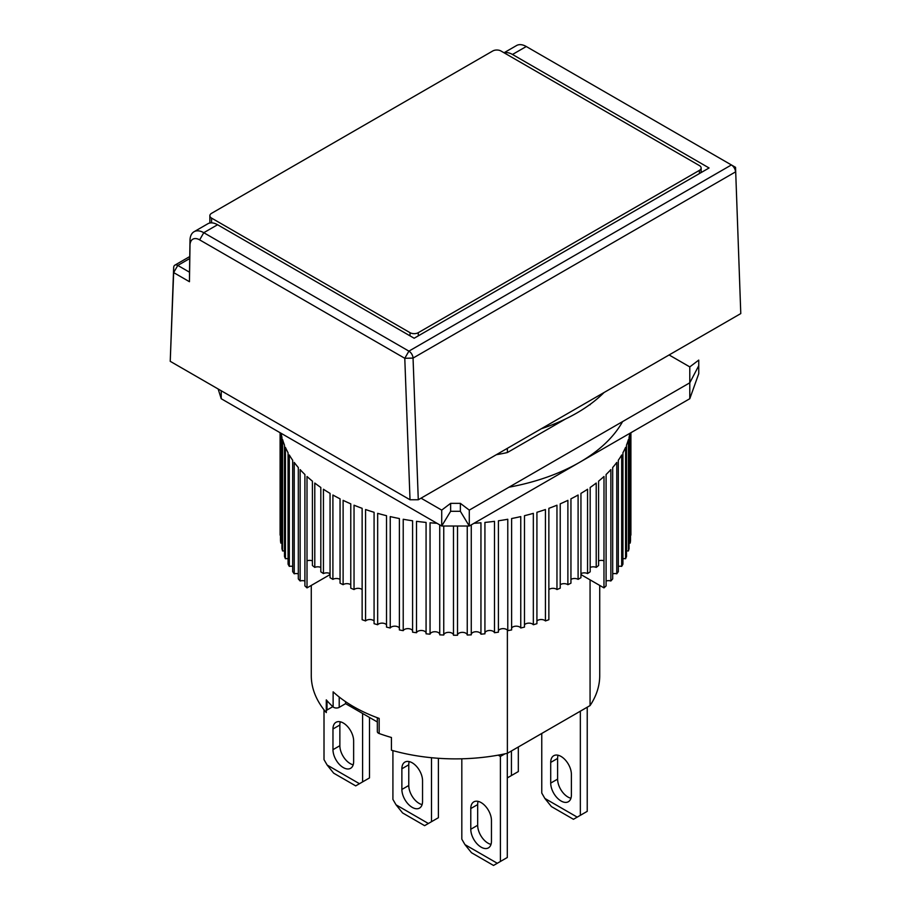 <?xml version="1.0" encoding="UTF-8"?>
<svg xmlns="http://www.w3.org/2000/svg" width="911" height="911" viewBox="0 0 911 911"><rect width="100%" height="100%" fill="white"/><g stroke="black" fill="none" stroke-linecap="round" stroke-linejoin="round"><path stroke-width="1.37" d="M478.116 801.373A14.622 8.438 -120 0 0 477.671 804.584L470.782 808.558A14.622 8.438 60 0 1 473.811 801.874A14.622 8.438 60 0 1 485.073 805.779A14.622 8.438 60 0 1 491.45 820.492L491.45 841.183A14.622 8.438 60 0 1 488.433 847.879A14.622 8.438 60 0 1 481.122 847.15A14.622 8.438 60 0 1 470.782 829.249L477.671 825.264A14.622 8.438 -120 0 0 488.011 843.176A14.622 8.438 -120 0 0 491.006 844.395M507.302 753.317L507.302 857.49L500.412 861.476L500.412 756.437L504.933 753.841M477.671 804.584L477.671 825.264M500.412 756.437L498.18 755.151M461.82 758.795L461.82 839.19L464.952 844.611L471.477 852.719L493.523 865.45L500.412 861.476M470.782 808.558L470.782 829.249M497.292 863.275L464.952 844.611M590.066 579.851L590.066 705.569L507.381 753.306A144.223 83.265 0 0 1 391.434 750.208L391.434 737.489A144.223 83.265 180 0 1 379.17 733.526L379.17 718.415A144.223 83.265 180 0 1 353.514 706.64A144.223 83.265 180 0 1 333.13 691.836L333.13 706.947A144.223 83.265 180 0 1 326.286 699.864L326.286 712.596A144.223 83.265 180 0 1 311.277 675.609L311.277 585.42M507.381 753.306L507.381 630.093M565.424 419.026L507.381 452.539L507.381 448.326M590.066 404.416L587.151 406.488M590.066 705.569A144.223 83.265 0 0 0 599.723 675.609L599.723 585.42M332.822 706.663L327.015 710.011A3.895 2.255 0 0 0 326.286 710.603M379.17 733.526A3.895 2.255 180 0 1 377.336 731.624L377.336 717.743M333.13 706.947A3.895 2.255 0 0 0 339.199 707.357L339.199 697.006M377.336 721.979L345.588 703.656L339.199 707.357M345.588 701.675L345.588 703.656M507.381 452.539A144.223 83.265 180 0 1 496.336 454.703M218.162 388.997L221.214 398.722L441.721 526.023L469.279 526.023L689.786 398.722L698.748 373.681L698.748 360.096L689.786 366.894L669.107 354.96M421.041 498.169L441.721 510.114L450.626 503.35L450.626 511.31L460.374 511.31L469.279 526.023L469.279 510.114L689.786 382.802L689.786 366.894M441.721 510.114L441.721 526.023L450.626 511.31M590.567 404.051A144.223 83.265 180 0 1 590.066 404.803M689.786 398.722L689.786 382.802L698.748 365.721M460.374 511.31L460.374 503.35L469.279 510.114M460.374 503.35L450.626 503.35M558.056 755.23A14.622 8.438 -120 0 0 557.612 758.43L550.711 762.416A14.622 8.438 60 0 1 553.74 755.72A14.622 8.438 60 0 1 565.002 759.637A14.622 8.438 60 0 1 571.391 774.35L571.391 795.03A14.622 8.438 60 0 1 568.362 801.726A14.622 8.438 60 0 1 561.051 800.997A14.622 8.438 60 0 1 550.711 783.096L557.612 779.121A14.622 8.438 -120 0 0 567.94 797.023A14.622 8.438 -120 0 0 570.946 798.241M587.231 707.198L587.231 811.348L580.341 815.322L580.341 711.184M557.612 758.43L557.612 779.121M541.76 733.457L541.76 793.048L544.88 798.457L551.406 806.577L573.452 819.296L580.341 815.322M550.711 762.416L550.711 783.096M577.221 817.133L544.88 798.457M409.21 761.596A14.622 8.438 -120 0 0 408.766 764.796L401.876 768.782A14.622 8.438 60 0 1 404.905 762.086A14.622 8.438 60 0 1 416.168 766.003A14.622 8.438 60 0 1 422.545 780.716L422.545 801.395A14.622 8.438 60 0 1 419.515 808.091A14.622 8.438 60 0 1 412.216 807.362A14.622 8.438 60 0 1 401.876 789.461L408.766 785.487A14.622 8.438 -120 0 0 419.106 803.388A14.622 8.438 -120 0 0 422.1 804.607M438.396 758.294L438.396 817.714L431.507 821.688L431.507 757.724M408.766 764.796L408.766 785.487M392.914 750.63L392.914 799.414L396.046 804.823L402.571 812.931L424.617 825.662L431.507 821.688M401.876 768.782L401.876 789.461M428.386 823.498L396.046 804.823M418.286 335.852L418.286 332.674L699.432 170.357A5.842 3.371 180 0 0 701.14 167.977A5.842 3.371 180 0 0 699.432 165.586L500.982 51.005A5.842 3.371 180 0 0 492.714 51.005L211.568 213.322A5.842 3.371 180 0 0 209.86 215.713L209.86 223.013M211.568 222.865L211.568 218.105L410.018 332.674L410.018 335.852M211.568 218.105A5.842 3.371 180 0 1 209.86 215.713M418.286 332.674A5.842 3.371 180 0 1 410.018 332.674M340.304 721.808A14.622 8.438 -120 0 0 339.86 725.019L332.97 728.994A14.622 8.438 60 0 1 336 722.298A14.622 8.438 60 0 1 347.262 726.215A14.622 8.438 60 0 1 353.639 740.928L353.639 761.619A14.622 8.438 60 0 1 350.61 768.303A14.622 8.438 60 0 1 343.31 767.586A14.622 8.438 60 0 1 332.97 749.685L339.86 745.699A14.622 8.438 -120 0 0 350.2 763.6A14.622 8.438 -120 0 0 353.195 764.819M369.49 717.458L369.49 777.926L362.601 781.9L362.601 713.472M339.86 725.019L339.86 745.699M324.009 709.828L324.009 759.626L327.14 765.035L333.654 773.154L355.711 785.886L362.601 781.9M332.97 728.994L332.97 749.685M359.469 783.711L327.14 765.035M541.248 428.774A171.507 99.026 0 0 0 604.039 392.527M312.416 560.88A4.874 2.813 0 0 0 307.03 560.823L307.03 587.88L329.748 574.761L329.748 573.486M508.93 487.214A175.413 101.269 0 0 0 622.577 421.611M340.054 579.419A4.874 2.813 0 0 0 332.902 579.362A175.413 101.269 180 0 1 331.467 578.542A175.413 101.269 180 0 1 330.055 577.711L330.055 493.375A175.413 101.269 0 0 1 323.439 489.241L323.439 573.577A175.413 101.269 180 0 1 320.82 571.812L320.82 487.465A175.413 101.269 0 0 1 314.785 483.046L314.785 567.394A175.413 101.269 180 0 1 312.416 565.515L312.416 481.167A175.413 101.269 0 0 1 307.007 476.487L307.007 587.88A175.413 101.269 0 0 1 304.9 585.898L304.9 474.506A175.413 101.269 0 0 1 300.14 469.598L300.14 580.99A4.874 2.813 0 0 1 304.9 581.024M332.902 579.362L332.902 495.015A175.413 101.269 0 0 0 340.054 498.829L340.054 583.177A175.413 101.269 180 0 0 343.117 584.691L343.117 500.344A175.413 101.269 0 0 0 350.769 503.829L350.769 588.164A175.413 101.269 180 0 0 354.037 589.542L354.037 505.195A175.413 101.269 0 0 0 362.134 508.327L362.134 619.719A175.413 101.269 0 0 0 365.573 620.938L365.573 509.534A175.413 101.269 0 0 0 374.079 512.289L374.079 623.682A175.413 101.269 0 0 0 377.666 624.741L377.666 513.348A175.413 101.269 0 0 0 386.515 515.694L386.515 627.098A175.413 101.269 0 0 0 390.238 627.986L390.238 516.594A175.413 101.269 0 0 0 399.382 518.541L399.382 629.934A175.413 101.269 0 0 0 403.22 630.651L403.22 519.259A175.413 101.269 0 0 0 412.592 520.785L412.592 632.177A175.413 101.269 0 0 0 416.509 632.724L416.509 521.331A175.413 101.269 0 0 0 426.075 522.424L426.075 633.817A175.413 101.269 0 0 0 430.049 634.181L430.049 522.789A175.413 101.269 0 0 0 436.995 523.29M439.728 524.873L439.728 634.842A175.413 101.269 0 0 0 443.748 635.024L443.748 526.023M453.484 526.023L453.484 635.252A175.413 101.269 0 0 0 457.516 635.252L457.516 526.023M467.252 526.023L467.252 635.024A175.413 101.269 0 0 0 471.272 634.842L471.272 524.873M474.005 523.29A175.413 101.269 0 0 0 480.951 522.789L480.951 634.181A175.413 101.269 0 0 0 484.925 633.817L484.925 522.424A175.413 101.269 0 0 0 494.491 521.331L494.491 632.724A175.413 101.269 0 0 0 498.408 632.177L498.408 520.785A175.413 101.269 0 0 0 507.78 519.259L507.78 630.651A175.413 101.269 0 0 0 511.618 629.934L511.618 518.541A175.413 101.269 0 0 0 520.762 516.594L520.762 627.986A175.413 101.269 0 0 0 524.485 627.098L524.485 515.694A175.413 101.269 0 0 0 533.334 513.348L533.334 624.741A175.413 101.269 0 0 0 536.921 623.682L536.921 512.289A175.413 101.269 0 0 0 545.427 509.534L545.427 620.938A175.413 101.269 0 0 0 548.866 619.719L548.866 508.327A175.413 101.269 0 0 0 556.963 505.195L556.963 589.542A4.874 2.813 0 0 0 548.866 589.599M581.252 573.486L581.252 574.761L603.97 587.88L603.993 476.487A175.413 101.269 0 0 1 598.584 481.167L598.584 565.515A175.413 101.269 180 0 1 596.215 567.394L596.215 483.046A175.413 101.269 0 0 1 590.18 487.465L590.18 571.812A175.413 101.269 180 0 1 587.561 573.577L587.561 489.241A175.413 101.269 0 0 1 580.945 493.375L580.945 577.711A175.413 101.269 180 0 1 578.098 579.362L578.098 495.015A175.413 101.269 0 0 1 570.946 498.829L570.946 583.177A175.413 101.269 180 0 1 567.883 584.691L567.883 500.344A175.413 101.269 0 0 1 560.231 503.829L560.231 588.164A175.413 101.269 180 0 1 556.963 589.542M598.584 560.88A4.874 2.813 0 0 1 603.97 560.823L603.97 587.88A175.413 101.269 0 0 0 606.1 585.898L606.1 474.506A175.413 101.269 0 0 0 610.86 469.598L610.86 580.99A175.413 101.269 0 0 0 612.693 578.918L612.693 467.525A175.413 101.269 0 0 0 616.77 462.412L616.77 573.805A175.413 101.269 0 0 0 618.318 571.664L618.318 460.26A175.413 101.269 0 0 0 621.689 454.988L621.689 566.38A175.413 101.269 0 0 0 622.93 564.171L622.93 452.778A175.413 101.269 0 0 0 625.584 447.358L625.584 558.75A175.413 101.269 0 0 0 626.517 556.484L626.517 445.092A175.413 101.269 0 0 0 628.419 439.58L628.419 550.973A175.413 101.269 0 0 0 629.057 548.673L629.057 437.28A175.413 101.269 0 0 0 629.934 433.272M630.196 433.124L630.196 543.093A175.413 101.269 0 0 0 630.514 540.77L630.514 432.941M630.902 432.714L630.902 535.144A175.413 101.269 0 0 0 630.913 533.983L630.913 432.714M320.82 567.439A4.874 2.813 0 0 0 314.785 567.394M362.134 589.599A4.874 2.813 0 0 0 354.037 589.542M350.769 584.748A4.874 2.813 0 0 0 343.117 584.691M330.055 573.634A4.874 2.813 0 0 0 323.439 573.577M298.307 573.839A4.874 2.813 0 0 0 294.23 573.805L294.23 462.412A175.413 101.269 0 0 0 298.307 467.525L298.307 578.918A175.413 101.269 0 0 0 300.14 580.99M292.682 566.403A4.874 2.813 0 0 0 289.311 566.38L289.311 454.988A175.413 101.269 0 0 0 292.682 460.26L292.682 571.664A175.413 101.269 0 0 0 294.23 573.805M288.07 558.773A4.874 2.813 0 0 0 285.416 558.75L285.416 447.358A175.413 101.269 0 0 0 288.07 452.778L288.07 564.171A175.413 101.269 0 0 0 289.311 566.38M284.483 550.984A4.874 2.813 0 0 0 282.581 550.973L282.581 439.58A175.413 101.269 0 0 0 284.483 445.092L284.483 556.484A175.413 101.269 0 0 0 285.416 558.75M281.066 433.272A175.413 101.269 0 0 0 281.943 437.28L281.943 548.673A175.413 101.269 0 0 0 282.581 550.973M281.943 543.093A4.874 2.813 0 0 0 280.804 543.093L280.804 433.124M280.486 432.941L280.486 540.77A175.413 101.269 0 0 0 280.804 543.093M280.486 535.144A4.874 2.813 0 0 0 280.098 535.144L280.098 432.714L280.087 533.983A175.413 101.269 0 0 0 280.098 535.144M630.196 543.093A4.874 2.813 0 0 0 629.057 543.093M628.419 550.973A4.874 2.813 0 0 0 626.517 550.984M625.584 558.75A4.874 2.813 0 0 0 622.93 558.773M621.689 566.38A4.874 2.813 0 0 0 618.318 566.403M616.77 573.805A4.874 2.813 0 0 0 612.693 573.839M610.86 580.99A4.874 2.813 0 0 0 606.1 581.024M596.215 567.394A4.874 2.813 0 0 0 590.18 567.439M587.561 573.577A4.874 2.813 0 0 0 580.945 573.634M578.098 579.362A4.874 2.813 0 0 0 570.946 579.419M567.883 584.691A4.874 2.813 0 0 0 560.231 584.748M545.427 620.938A4.874 2.813 0 0 0 541.145 619.526A4.874 2.813 0 0 0 536.921 620.995M533.334 624.741A4.874 2.813 0 0 0 528.87 623.135A4.874 2.813 0 0 0 524.485 624.809M520.762 627.986A4.874 2.813 0 0 0 516.15 626.176A4.874 2.813 0 0 0 511.618 628.055M507.78 630.651A4.874 2.813 0 0 0 503.043 628.636A4.874 2.813 0 0 0 498.408 630.719M494.491 632.724A4.874 2.813 0 0 0 489.651 630.492A4.874 2.813 0 0 0 484.925 632.792M480.951 634.181A4.874 2.813 0 0 0 476.054 631.733A4.874 2.813 0 0 0 471.272 634.261M467.252 635.024A4.874 2.813 0 0 0 462.321 632.359A4.874 2.813 0 0 0 457.516 635.104M453.484 635.104A4.874 2.813 0 0 0 448.679 632.359A4.874 2.813 0 0 0 443.748 635.024M439.728 634.261A4.874 2.813 0 0 0 434.946 631.733A4.874 2.813 0 0 0 430.049 634.181M426.075 632.792A4.874 2.813 0 0 0 421.349 630.492A4.874 2.813 0 0 0 416.509 632.724M412.592 630.719A4.874 2.813 0 0 0 407.957 628.636A4.874 2.813 0 0 0 403.22 630.651M399.382 628.055A4.874 2.813 0 0 0 394.85 626.176A4.874 2.813 0 0 0 390.238 627.986M386.515 624.809A4.874 2.813 0 0 0 382.13 623.135A4.874 2.813 0 0 0 377.666 624.741M374.079 620.995A4.874 2.813 0 0 0 369.855 619.526A4.874 2.813 0 0 0 365.573 620.938M518.325 746.986L518.325 771.56L511.435 775.546L511.435 750.96M511.435 775.546L507.302 777.926M508.315 777.345L507.302 776.764M740.78 313.578L735.541 167.339L740.78 313.578L418.286 499.763L410.018 499.763L170.232 361.325L173.659 267.618A5.842 3.371 60 0 1 174.866 265.147A5.842 3.371 60 0 1 177.793 265.431L189.522 272.207L189.454 281.715L190 245.241A13.642 7.88 60 0 1 199.646 239.866L404.78 358.296L410.018 499.763M418.286 499.763L413.047 358.08L735.53 171.894A5.842 3.371 -120 0 0 731.396 164.948L735.541 167.339L731.396 164.948L408.914 351.134A5.842 3.371 60 0 1 413.047 358.08L404.78 358.296L408.914 351.134L203.779 232.704A19.495 11.251 -120 0 0 194.043 231.736A19.495 11.251 -120 0 0 190 240.379L190 245.241M170.232 361.325L173.659 272.594L189.454 281.715M504.022 52.77L516.526 45.55A19.495 11.251 60 0 1 526.273 46.518L731.396 164.948M189.522 272.207L190 240.379M199.646 239.866L203.779 232.704L217.57 224.744L414.152 338.243L709.077 167.977L512.483 54.466L526.273 46.518M504.216 52.884A19.495 11.251 60 0 1 512.483 54.466M217.57 224.744A19.495 11.251 -120 0 0 207.822 223.776L194.043 231.736M327.015 700.707L327.015 710.011M221.214 398.722L221.214 390.762M699.432 170.357L699.432 173.546M173.659 267.618L173.659 272.594L177.793 265.431L189.727 258.542M701.14 167.977L701.14 172.555M174.866 265.147L189.761 256.549"/></g></svg>
